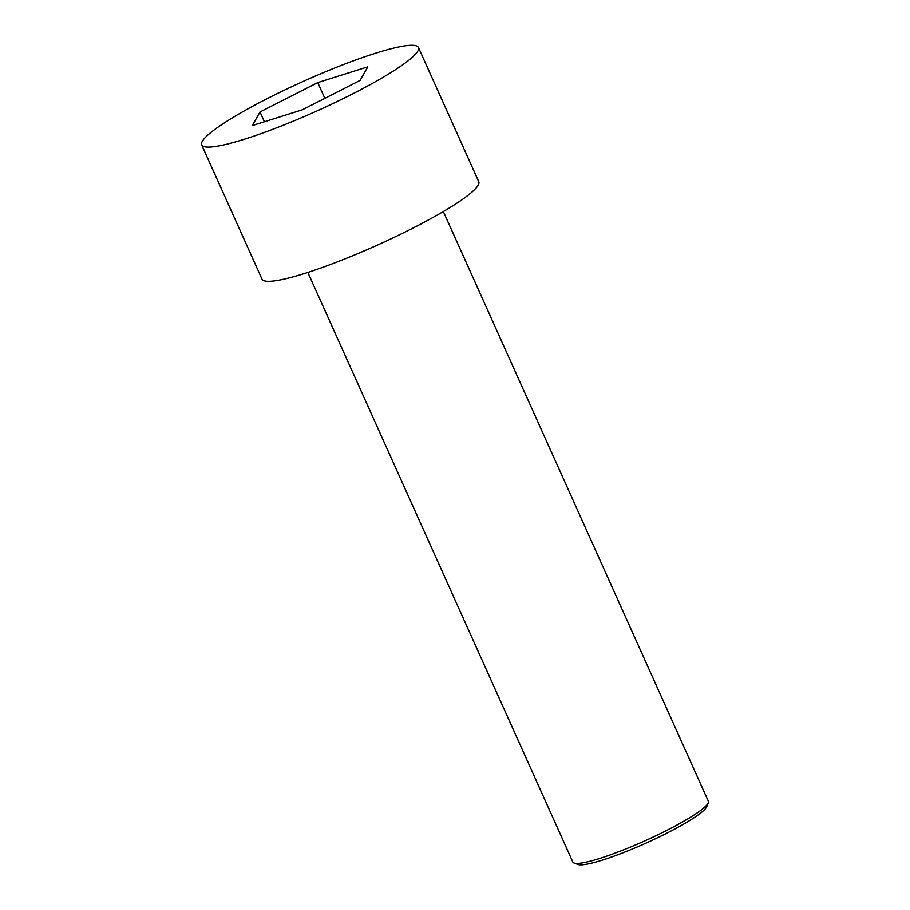 <?xml version="1.0" encoding="UTF-8"?>
<svg xmlns="http://www.w3.org/2000/svg" width="910" height="910" viewBox="0 0 910 910"><rect width="100%" height="100%" fill="white"/><g stroke="black" fill="none" stroke-linecap="round" stroke-linejoin="round"><path stroke-width="1.36" d="M352.397 94.003A118.835 16.289 -24.2 0 0 418.452 47.479A118.835 16.289 -24.2 0 0 303.383 81.331A118.835 16.289 -24.2 0 0 201.679 144.906A118.835 16.289 -24.2 0 0 352.397 94.003M252.32 125.569L260.021 111.964L317.761 82.594L367.799 66.817L360.098 80.41L302.359 109.791L252.32 125.569M201.679 144.906L261.989 279.108A118.835 16.289 -24.2 0 0 412.708 228.217A118.835 16.289 -24.2 0 0 478.762 181.681L418.452 47.479M324.847 98.348L317.761 82.594M264.423 121.747L260.021 111.964M443.329 211.552L708.321 801.187A74.267 10.181 155.8 0 1 708.253 802.768A74.267 10.181 155.8 0 1 667.041 830.273A74.267 10.181 155.8 0 1 574.073 863.078A74.267 10.181 155.8 0 1 572.845 862.077L307.842 272.443M708.253 802.768L706.752 806.613A71.298 9.771 155.8 0 1 645.793 843.24A71.298 9.771 155.8 0 1 577.941 864.5L574.073 863.078"/></g></svg>
